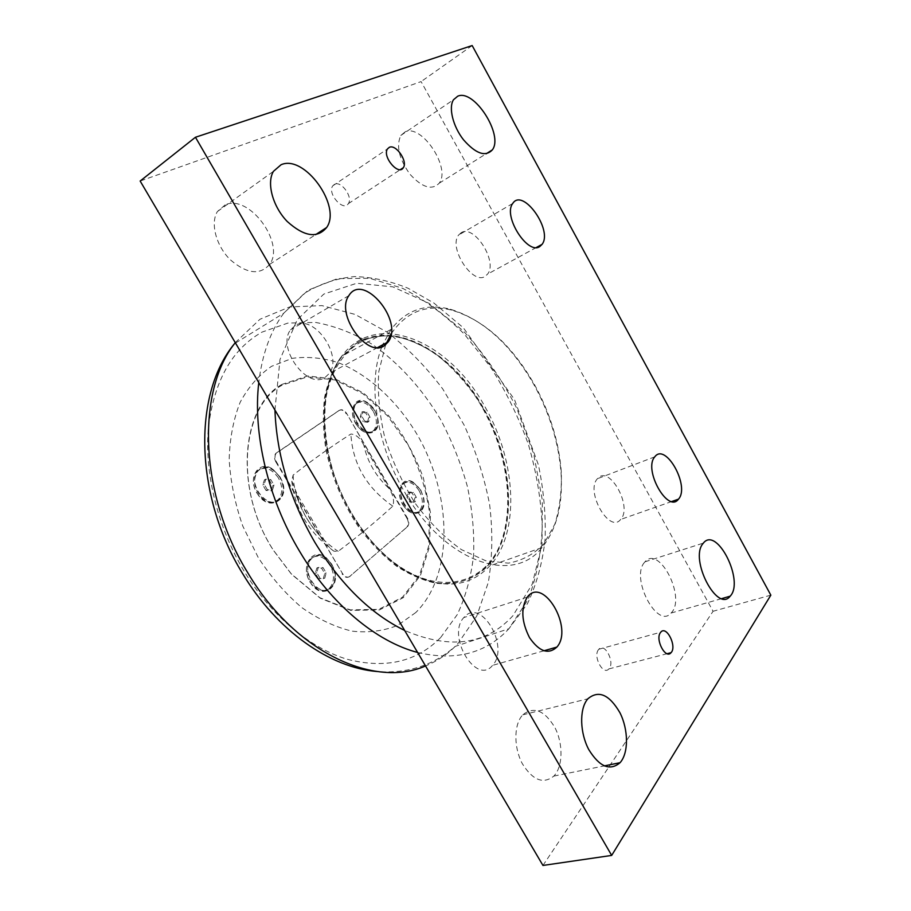 <?xml version="1.0" encoding="UTF-8"?>
<svg xmlns="http://www.w3.org/2000/svg" width="911" height="911" viewBox="0 0 911 911"><rect width="100%" height="100%" fill="white"/><g stroke="black" fill="none" stroke-linecap="round" stroke-linejoin="round"><path stroke-width="0.68" stroke-dasharray="4.55 3.42" d="M411.214 501.54L408.356 496.597L409.483 492.02L413.446 492.373L416.293 497.281L415.188 501.859L409.813 502.12L415.188 501.859M413.788 502.439L414.892 497.861L412.057 492.965L408.094 492.612L406.955 497.19L409.813 502.12M406.955 497.19L408.356 496.597M414.892 497.861L416.293 497.281M420.518 490.107C414.71 481.6 409.028 479.516 403.471 483.866C393.484 493.716 411.863 521.217 420.95 510.183C424.788 504.945 424.64 498.26 420.518 490.107M419.117 490.699C413.321 482.204 407.638 480.12 402.07 484.458C398.301 489.674 398.483 496.358 402.594 504.489C408.435 512.939 414.084 515.022 419.55 510.752C423.376 505.525 423.239 498.829 419.117 490.699M408.094 492.612L409.483 492.02M412.057 492.965L413.446 492.373M420.723 489.936L423.683 497.953C426.655 512.563 412.934 518.234 404.586 505.377C395.943 492.794 402.537 476.202 413.378 482.397L420.723 489.936M267.447 489.788L264.156 484.265L265.853 479.175L270.795 479.619L274.063 485.107L272.4 490.186L267.447 489.788L266.035 490.448L270.988 490.847L272.4 490.186M270.988 490.847L272.651 485.768L269.394 480.291L264.441 479.846L262.755 484.925L266.035 490.448M262.755 484.925L264.156 484.265M272.651 485.768L274.063 485.107M279.779 477.193C272.343 467.013 265.021 464.986 257.79 471.089C246.107 483.957 269.554 512.506 280.098 498.511C284.255 492.589 284.141 485.483 279.779 477.193M278.379 477.854C270.954 467.696 263.621 465.669 256.39 471.773C252.324 477.671 252.472 484.743 256.834 493.01C264.304 503.088 271.592 505.138 278.686 499.16C282.843 493.238 282.74 486.144 278.379 477.854M264.441 479.846L265.853 479.175M269.394 480.291L270.795 479.619M280.053 477L281.499 479.835C289.561 497.383 272.218 510.695 260.068 495.55C247.576 480.655 258.861 459.451 273.3 469.689L280.053 477M364.605 421.041L361.701 416.02L362.965 411.601L367.11 412.227L370.003 417.227L368.761 421.634L364.605 421.041L363.238 421.713L367.395 422.305L368.761 421.634M367.395 422.305L368.636 417.898L365.755 412.899L361.599 412.284L360.335 416.691L363.238 421.713M360.335 416.691L361.701 416.02M368.636 417.898L370.003 417.227M374.569 410.508C368.203 401.33 362.077 399.12 356.19 403.846C346.453 414.175 366.518 441.015 375.275 429.559C378.771 424.56 378.532 418.206 374.569 410.508M373.203 411.18C366.837 402.013 360.722 399.804 354.834 404.53C351.395 409.506 351.657 415.849 355.62 423.535C362.031 432.634 368.124 434.866 373.909 430.208C377.405 425.209 377.165 418.866 373.203 411.18M361.599 412.284L362.965 411.601M365.755 412.899L367.11 412.227M374.785 410.349L377.553 417.397C381.071 431.825 367.406 437.872 358.342 425.414C348.993 413.241 354.778 396.342 366.085 401.888L374.785 410.349M320 578.143L316.777 572.734L318.303 567.439L323.006 567.553L326.206 572.939L324.715 578.234L318.554 578.713L324.715 578.234M323.268 578.792L324.76 573.497L321.56 568.122L316.857 568.009L315.331 573.304L318.554 578.713M315.331 573.304L316.777 572.734M324.76 573.497L326.206 572.939M331.502 564.49C324.817 555.129 318.076 553.216 311.277 558.75C299.218 570.969 320.342 600.588 331.388 587.162C336.022 580.911 336.068 573.349 331.502 564.49M330.055 565.059C323.371 555.71 316.629 553.797 309.831 559.331C305.287 565.56 305.299 573.087 309.854 581.924C316.561 591.193 323.257 593.118 329.93 587.709C334.576 581.457 334.622 573.907 330.055 565.059M316.857 568.009L318.303 567.439M321.56 568.122L323.006 567.553M331.752 564.273L333.551 567.952C341.021 585.978 323.257 599.222 312.097 583.211C300.619 567.451 313.43 546.851 326.878 558.5L331.752 564.273M485.324 567.883C472.149 580.034 455.842 585.169 436.403 583.325C423.296 580.546 410.041 574.852 396.615 566.243C383.383 556.029 371.05 543.457 359.606 528.528C343.185 504.204 331.934 477.808 325.865 449.362C323.098 430.983 322.676 413.651 324.589 397.39C327.812 382.13 333.016 369.023 340.236 358.091L355.541 343.766C367.509 337.548 380.502 334.975 394.531 336.057C408.777 339.143 422.852 345.36 436.745 354.709C450.228 365.607 462.572 378.691 473.766 393.962C511.811 449.191 520.09 529.04 487.305 565.788L485.324 567.883M415.815 612.511L397.697 625.356C383.793 630.993 368.602 632.929 352.113 631.164C335.214 627.121 318.417 619.241 301.712 607.523C285.53 593.744 271.034 577.096 258.246 557.566L242.747 525.989C235.004 503.658 230.483 481.498 229.173 459.497C229.788 438.237 233.467 419.128 240.208 402.172C248.498 386.902 258.952 374.956 271.546 366.313L292.26 358.342C307.132 356.36 322.346 357.75 337.901 362.51C368.796 374.615 397.401 401.273 417.534 435.219C452.22 495.311 453.929 574.704 415.815 612.511M282.114 384.34C241.073 406.306 233.831 489.218 273.198 550.016L291.429 574.158L320.319 598.242L350.815 610.393L379.42 609.914L403.288 597.639L420.392 575.57L429.582 546.327L430.504 512.802L423.376 477.956C414.904 454.931 403.243 434.08 388.393 415.405L363.273 392.857L335.544 379.135L307.599 375.958L282.114 384.34M483.058 408.299C455.329 358.934 407.183 326.821 369.342 338.3C348.253 345.576 332.219 366.028 326.354 395.943C322.961 419.664 325.329 445.308 333.46 472.855C346.431 513.588 374.011 550.939 403.505 569.033C445.024 594.724 484.789 581.605 500.207 544.789C515.751 507.882 508.031 452.63 483.058 408.299M485.13 407.069C516.343 461.171 520.386 532.707 489.89 565.833C468.345 588.552 439.911 590.021 404.598 570.229C384.385 557.475 366.791 538.572 351.817 513.519C344.21 500.515 338.072 486.838 333.415 472.49C318.474 426.974 322.619 380.923 341.636 356.315C376.516 308.772 449.818 341.204 485.13 407.069M381.823 346.863C367.429 383.019 376.049 443.566 404.154 491.291C444.42 562.634 513.28 585.192 542.011 547.557C556.689 529.337 563.032 504.5 561.062 473.071C558.728 442.792 549.697 413.343 533.96 384.704C510.969 344.517 483.069 319.351 450.262 309.205C426.018 303.112 406.272 309.865 391.013 329.452L382.597 344.87M385.615 344.768L378.828 371.472C377.336 392.083 379.318 414.106 384.772 437.542C392.208 460.989 402.423 483.035 415.439 503.658C429.662 522.663 444.967 537.968 461.365 549.584L485.609 560.709L508.349 563.157C522.299 560.618 534.131 554.184 543.867 543.844L554.833 524.189C559.707 508.486 561.859 491.097 561.313 472C559.012 442.108 550.085 413.013 534.541 384.727C511.823 345.018 484.288 320.171 451.947 310.195C426.416 303.841 406.147 311.756 391.126 333.938M542.956 865.45L713.074 611.27L421.11 81.591L140.157 181.038M464.439 616.872L463.813 617.556C446.265 636.037 476.487 685.949 492.544 665.372L492.578 665.337C509.989 647.3 481.407 597.73 464.439 616.872M295.232 325.443L290.552 329.793C276.352 348.025 307.838 390.5 325.307 377.245L329.213 373.51C343.356 355.928 313.805 313.623 295.232 325.443M461.217 232.692L458.632 235.038C448.007 247.667 473.003 285.781 485.392 276.158L487.544 274.131C498.101 261.867 474.301 224.14 461.217 232.692M597.798 478.321L597.457 478.696C585.09 491.348 609.493 534.017 620.642 519.452L620.664 519.441C632.906 507.006 609.55 464.792 597.798 478.321M521.889 715.83C513.781 725.714 513.85 747.942 522.356 763.748C532.81 780.351 543.309 784.462 553.854 776.081C562.975 766.72 563.351 744.036 555.015 727.775C544.641 710.341 533.88 706.025 522.755 714.828L521.889 715.83M644.521 562.36C630.184 577.984 657.457 629.797 671.077 613.035C686.564 598.299 659.313 544.584 644.988 561.802L644.521 562.36M225.211 204.85L217.444 211.5C210.099 223.013 216.066 245.776 230.232 259.715C246.87 273.938 260.011 275.475 269.667 264.338C285.485 243.305 248.942 193.656 225.211 204.85M405.156 131.856L400.817 135.454C395.978 145.988 399.052 158.947 410.041 174.331C422.271 187.609 431.973 190.581 439.148 183.236C451.252 168.421 421.941 123.657 405.156 131.856M334.633 184.227L332.72 185.867C327.026 193.553 343.447 212.126 348.332 203.654C353.217 197.38 341.477 180.663 334.633 184.227M598.55 649.589C592.708 656.307 603.15 675.825 608.867 668.925C615.324 662.752 604.824 642.118 598.846 649.247L598.55 649.589M770.843 595.156L713.074 611.27M472.171 45.55L421.11 81.591M356.987 342.912C395.215 319.863 451.309 351.703 482.454 406.204C513.986 460.476 518.313 531.614 488.114 565.503L486.132 567.599C472.968 579.749 456.673 584.896 437.223 583.029C424.127 580.25 410.861 574.556 397.435 565.936C384.203 555.71 371.87 543.138 360.426 528.198C343.994 503.851 332.743 477.444 326.662 448.986C323.883 430.584 323.451 413.252 325.364 396.991C328.586 381.72 333.79 368.613 340.999 357.681L356.987 342.912M350.131 576.321C347.524 578.018 344.996 577.118 342.559 573.611L276.375 461.786C274.621 458.461 274.553 455.637 276.147 453.314L339.541 410.223C342.035 409.028 344.426 410.144 346.727 413.548L407.433 518.108C409.164 521.536 409.21 524.36 407.57 526.581L349.653 576.504L407.319 526.831M363.876 445.331C360.357 438.123 356.03 434.353 350.883 434.035C332.208 445.855 312.963 459.543 293.137 475.086L291.759 480.928L297.134 494.297L324.225 540.098C326.855 544.937 330.089 548.638 333.938 551.189L338.186 551.337C358.091 536.374 376.3 521.308 392.812 506.14C394.52 500.629 393.176 494.662 388.792 488.239L363.876 445.331C367.463 461.843 375.776 476.146 388.792 488.239M407.433 518.108L406.955 518.302C408.686 521.718 408.732 524.542 407.103 526.774L406.841 527.025M406.955 518.302L346.727 413.548M339.541 410.223L339.086 410.451C341.579 409.255 343.971 410.371 346.271 413.776M282.023 385.205C241.233 407.08 234.047 489.458 273.152 549.857L291.269 573.85L319.989 597.787L350.291 609.869L378.737 609.391L402.48 597.206L419.493 575.274L428.648 546.201L429.571 512.882C426.211 489.492 419.071 466.887 408.151 445.046L387.71 416.031L362.715 393.62L335.146 379.989L307.349 376.858L282.023 385.205M339.086 410.451L276.978 452.562M276.375 461.786L275.908 462.014C274.165 458.688 274.086 455.864 275.691 453.541L276.511 452.79M275.908 462.014L342.559 573.611M349.653 576.504C347.045 578.2 344.517 577.301 342.069 573.793M402.969 504.569C411.134 519.589 427.225 514.214 423.661 498.192L420.586 489.856L412.956 482.021C402.218 475.542 394.873 491.507 402.969 504.569M257.039 493.079C268.324 513.155 291.247 500.025 281.51 479.858L280.007 476.92L272.993 469.324C259.51 459.269 246.915 477.284 257.039 493.079M355.939 423.513C364.525 439.296 381.903 434.137 377.553 417.648L374.683 410.326C372.223 406.158 369.206 403.231 365.641 401.523C354.891 395.966 348.093 410.815 355.939 423.513M310.127 582.129C320.9 601.34 342.194 587.72 333.54 567.952L331.684 564.125L326.616 558.124C313.464 546.156 299.56 565.617 310.127 582.129M274.94 410.052L280.007 359.446L297.168 319.807L323.815 294.071L356.77 283.253L392.835 286.851L429.092 303.363L463.107 330.716C484.06 353.479 501.972 379.397 516.856 408.458L533.687 453.883L542.341 500.207L542.011 544.664L532.195 584.258L512.859 615.802C486.155 644.886 450.091 649.759 404.643 630.446M440.639 637.552L457.311 614.526C465.749 596.477 471.192 576.572 473.629 554.799C474.38 532.411 472.297 509.613 467.354 486.383C460.909 463.312 452.038 441.118 440.742 419.789C422.283 388.872 398.654 362.68 371.825 344.085C353.491 333.187 334.792 325.967 315.73 322.448L287.887 323.075L262.015 332.116C232.1 349.027 214.233 380.741 208.425 427.259C204.235 472.513 217.41 526.797 244.194 571.334C271.125 615.779 309.899 647.994 346.954 659.2C385.421 669.141 416.646 661.921 440.639 637.552M235.254 342.627L259.988 319.249L289.618 306.961L321.993 305.606L355.096 314.42L387.198 332.208C407.65 347.991 426.189 366.939 442.826 389.065L464.143 425.107C475.849 450.865 484.345 477.33 489.617 504.5C492.897 531.591 492.464 557.543 488.319 582.357L476.76 616.052L457.96 643.565L455.204 646.389C446.584 654.872 436.688 661.386 425.528 665.93M417.602 652.458C455.602 661.295 486.03 653.392 508.907 628.738L528.073 599.529C536.59 577.449 541.305 553.136 542.216 526.581C541.032 499.376 536.408 471.921 528.334 444.226C518.473 416.908 505.833 391.104 490.403 366.803L464.257 334.041C444.898 314.819 424.321 299.56 402.537 288.275L369.593 278.276L337.469 278.607L308.134 290.165L283.742 313.202C270.487 331.092 262.163 354.22 258.77 382.586M392.812 506.14C366.598 487.863 352.614 463.824 350.883 434.035M293.137 475.086C293.797 503.134 312.598 534.723 338.186 551.337M324.225 540.098C310.389 527.025 301.347 511.754 297.134 494.297M419.55 510.752L420.95 510.183M402.07 484.458L403.471 483.866M278.686 499.16L280.098 498.511M256.39 471.773L257.79 471.089M373.909 430.208L375.275 429.559M354.834 404.53L356.19 403.846M329.93 587.709L331.388 587.162M309.831 559.331L311.277 558.75M235.505 343.048L283.742 313.202L304.525 293.251C320.239 283.72 336.933 278.174 354.607 276.591C372.462 277.115 390.272 280.998 408.06 288.252L433.955 303.078L463.357 327.789L514.487 399.542L538.458 465.031C543.639 490.05 545.86 514.613 545.142 538.754C542.637 562.303 536.738 583.94 527.48 603.663L508.907 628.738L455.204 646.389C433.408 665.44 407.411 673.821 377.2 671.521M403.505 569.033L404.598 570.229M391.013 329.452L341.636 356.315M542.011 547.557L489.89 565.833M451.947 310.195L450.262 309.205M561.313 472L561.062 473.071M527.31 597.126L463.813 617.556M543.89 650.796L492.544 665.372M348.856 295.631L290.552 329.793M377.621 347.546L329.213 373.51M512.722 203.483L458.632 235.038M536.385 247.462L487.544 274.131M654.793 456.821L597.457 478.696M671.806 501.494L620.642 519.452M553.854 776.081L604.221 765.912M522.755 714.828L587.857 698.805M671.077 613.035L721.808 598.584M644.988 561.802L703.349 543.115M269.667 264.338L315.525 234.696M217.444 211.5L273.448 171.336M439.148 183.236L486.11 153.8M400.817 135.454L453.507 99.743M348.332 203.654L400.487 169.548M332.72 185.867L387.471 148.926M608.867 668.925L667.114 653.699M598.846 649.247L660.737 632.211M340.999 357.681L340.236 358.091M488.114 565.503L487.305 565.788M333.938 551.201C309.057 532.889 294.993 509.477 291.759 480.928"/><path stroke-width="1.37" d="M382.597 344.87L381.823 346.863M391.126 333.938L385.615 344.768M195.455 137.254L140.157 181.038L542.956 865.45L611.68 855.418L195.455 137.254L472.171 45.55L770.843 595.156L611.68 855.418M660.464 632.564L660.737 632.211C666.397 624.957 677.215 646.411 671.065 652.663C665.668 659.701 654.929 639.397 660.464 632.564M389.327 147.32C396.023 143.892 408.014 161.429 403.334 167.692C398.688 176.222 382.016 156.612 387.471 148.926L389.327 147.32M457.686 96.224C474.005 88.481 503.84 135.181 492.327 149.894C485.461 157.159 475.849 153.788 463.505 139.793C452.983 126.447 448.326 107.566 453.507 99.743L457.686 96.224M281.055 164.754C304.502 154.05 341.91 206.341 326.639 227.511C317.267 238.682 304.126 236.678 287.227 221.487C272.788 206.638 266.354 182.963 273.448 171.336L281.055 164.754M702.916 543.662L703.349 543.115C716.798 525.738 744.765 581.355 730.144 596.204C717.378 613.194 689.376 559.422 702.916 543.662M587.037 699.83L587.857 698.805C598.573 689.855 609.254 694.478 619.901 712.675C628.522 729.62 628.761 753.112 620.038 762.712C609.903 771.275 599.472 766.88 588.745 749.537C579.954 733.013 579.316 709.965 587.037 699.83M678.501 499.126L678.49 499.148C668.025 513.861 643.064 469.518 654.793 456.821C665.554 442.063 690.276 486.394 678.501 499.126M539.984 246.38C528.084 255.854 502.599 216.055 512.722 203.483C522.732 187.336 553.262 230.381 542.045 244.376L539.984 246.38M384.465 345.588C367.418 358.809 335.123 314.044 348.856 295.631C363.045 271.945 404.04 320.877 388.257 341.83L384.465 345.588M556.872 647.083L556.837 647.117C548.388 654.804 539.289 651.661 529.542 637.689C521.434 621.587 520.682 608.07 527.31 597.126C543.104 575.775 573.907 628.226 556.872 647.083L543.89 650.796M404.643 630.446C370.481 613.729 340.532 584.338 314.796 542.239C289.926 499.217 276.648 455.147 274.94 410.052M425.528 665.93C374.683 688.648 294.913 652.481 247.746 572.723C199.52 494.867 196.457 392.197 234.434 343.732L235.254 342.627M258.77 382.586C252.768 433.704 267.993 498.716 299.571 551.28C330.852 604.175 376.38 641.743 417.602 652.458M377.2 671.521C329.976 667.774 276.944 630.822 242.645 573.623C195.774 498.044 191.606 395.716 234.434 343.732L235.505 343.048M388.257 341.83L377.621 347.546M542.045 244.376L536.385 247.462M678.49 499.148L671.806 501.494M604.221 765.912L620.038 762.712M721.808 598.584L730.144 596.204M315.525 234.696L326.639 227.511M486.11 153.8L492.327 149.894M400.487 169.548L403.334 167.692M667.114 653.699L671.065 652.663"/></g></svg>
